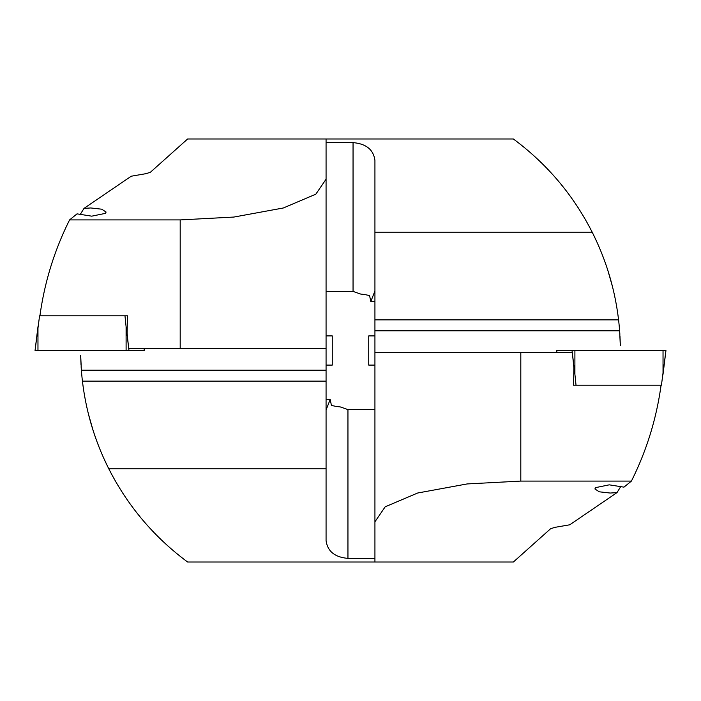 <?xml version="1.0" encoding="UTF-8"?>
<svg xmlns="http://www.w3.org/2000/svg" width="701" height="701" viewBox="0 0 701 701"><rect width="100%" height="100%" fill="white"/><g stroke="black" fill="none" stroke-linecap="round" stroke-linejoin="round"><path stroke-width="1.05" d="M103.836 458.401L107.875 466.962M108.243 467.69L107.945 467.103M96.703 440.929L99.472 448.149M104.02 458.822L103.722 458.156M80.685 355.468L81.377 370.189A262.568 262.568 0 0 0 82.429 381.134L326.07 381.134L326.07 348.309L180.192 348.309L180.192 219.912L233.889 217.056L283.344 207.987L315.827 194.186L326.07 179.193L326.07 348.309L128.66 348.309L127.1 333.141L127.477 315.783L124.971 315.783L127.477 315.783M326.07 381.134L326.07 468.811L108.804 468.811C127.766 506.061 154.045 537.124 187.631 562.018C181.147 557.146 181.147 557.146 187.631 562.018C181.147 557.146 181.147 557.146 187.631 562.018L513.369 562.018L550.565 528.773L554.719 527.389L569.773 524.786L616.994 492.61L610.194 493.04L599.25 491.804L594.877 488.939L595.701 487.607L609.257 484.838L623.969 487.142L631.417 481.088C646.567 450.761 656.46 418.804 661.078 385.217M82.429 381.134C86.092 411.899 94.88 441.131 108.804 468.811M326.07 399.43L330.197 399.43L331.407 405.318A21.88 5.661 180 0 0 340.292 406.922L347.95 409.594L374.93 409.594M326.07 179.193L326.07 138.982L187.631 138.982L150.435 172.227L146.281 173.611L131.227 176.214L84.006 208.39L90.806 207.96L101.75 209.196L106.123 212.061L105.299 213.393L91.743 216.162L77.031 213.858L69.583 219.912C54.433 250.239 44.54 282.196 39.922 315.783M180.192 219.912L69.583 219.912M347.95 409.594L347.95 558.373L374.93 558.373M347.95 558.373C334.754 557.234 327.455 551.275 326.07 540.506L326.07 468.811M112.8 476.417L116.883 483.62M116.936 483.716L117.531 484.715M117.961 485.434L123.043 493.583M93.627 432.061L96.458 440.263M96.484 440.342L93.671 432.202M96.598 440.657L99.454 448.114M90.893 423.185L93.435 431.474M93.478 431.614L93.619 432.053M88.51 414.317L93.075 430.361M80.703 356.529L81.036 365.011M81.158 367.105L81.334 369.637M81.298 369.173L81.132 366.684M80.878 361.707L80.694 355.889M79.932 214.953L84.006 208.39M326.07 410.024L330.197 399.43M126.101 350.5L126.101 326.736L124.971 315.783L39.571 315.783L35.05 350.5L144.318 350.5L144.012 348.309M326.07 365.09L332.265 365.09L332.265 335.91L326.07 335.91M600.862 251.195L597.261 242.809M597.164 242.599L593.125 234.038M592.757 233.31L593.055 233.897M604.402 260.343L601.528 252.851M600.801 251.054L597.305 242.905M596.98 242.178L597.278 242.844M620.315 345.532L619.623 330.811A262.568 262.568 0 0 0 618.571 319.866L374.93 319.866L374.93 352.691L520.808 352.691L520.808 481.088L467.111 483.944L417.656 493.013L385.173 506.814L374.93 521.807L374.93 352.691L572.34 352.691L573.9 367.859L573.523 385.217L576.029 385.217L573.523 385.217M374.93 319.866L374.93 232.189L592.196 232.189C573.234 194.939 546.955 163.876 513.369 138.982C519.853 143.854 519.853 143.854 513.369 138.982C519.853 143.854 519.853 143.854 513.369 138.982L326.07 138.982M618.571 319.866C614.908 289.101 606.12 259.869 592.196 232.189M374.93 301.57L370.803 301.57L369.593 295.682A21.88 5.661 0 0 0 360.708 294.078L353.05 291.406L326.07 291.406M520.808 481.088L631.417 481.088M374.93 562.018L374.93 521.807M353.05 291.406L353.05 142.627L326.07 142.627M353.05 142.627C366.246 143.766 373.545 149.725 374.93 160.494L374.93 232.189M588.2 224.583L584.117 217.38M584.064 217.284L583.469 216.285M583.039 215.566L577.957 207.417M604.244 259.922L601.546 252.886M610.107 277.815L607.565 269.526M607.522 269.386L607.381 268.947M612.49 286.683L607.925 270.639M620.297 344.471L619.964 335.989M619.842 333.895L619.666 331.363M619.702 331.827L619.868 334.316M620.122 339.293L620.306 345.111M621.068 486.047L616.994 492.61M374.93 290.976L370.803 301.57M574.899 350.5L574.899 374.264L576.029 385.217L661.429 385.217L665.95 350.5L556.682 350.5L556.988 352.691M374.93 335.91L368.735 335.91L368.735 365.09L374.93 365.09M326.07 370.189L81.377 370.189M35.05 350.5L37.968 326.736L37.968 350.5M126.101 326.736L128.388 345.654M128.712 348.309L128.975 350.5M374.93 330.811L619.623 330.811M665.95 350.5L663.032 374.264L663.032 350.5M574.899 374.264L572.612 355.346M572.288 352.691L572.025 350.5M144.055 348.309L144.318 350.5M556.944 352.691L556.682 350.5"/></g></svg>

